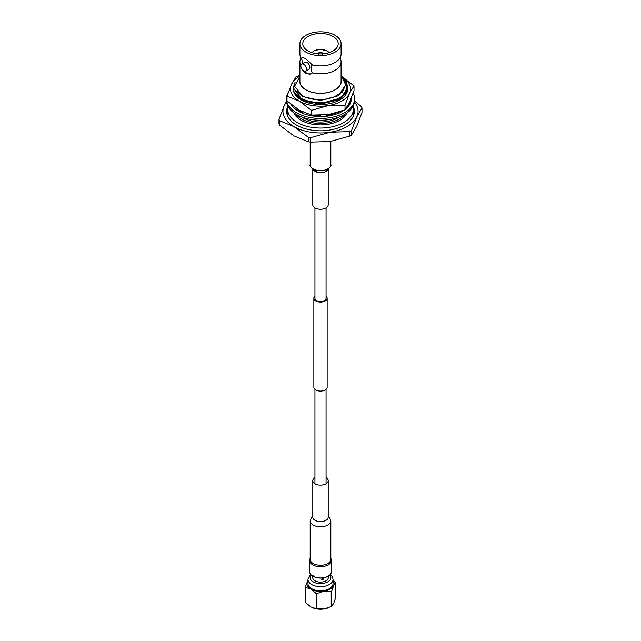 <?xml version="1.0" encoding="UTF-8"?>
<svg xmlns="http://www.w3.org/2000/svg" width="641" height="641" viewBox="0 0 641 641"><rect width="100%" height="100%" fill="white"/><g stroke="black" fill="none" stroke-linecap="round" stroke-linejoin="round"><path stroke-width="0.96" d="M314.939 296.134A6.65 3.838 0 0 0 313.85 298.241A6.65 3.838 0 0 0 315.797 300.958A6.65 3.838 0 0 0 323.048 301.783A6.65 3.838 0 0 0 327.15 298.241A6.65 3.838 0 0 0 326.061 296.134M313.85 298.241L313.85 387.244A6.65 3.838 0 0 0 315.797 389.96A6.65 3.838 0 0 0 323.048 390.794A6.65 3.838 0 0 0 327.15 387.244L327.15 298.241M314.939 207.9L314.939 298.241A5.561 3.213 0 0 0 316.566 300.509A5.561 3.213 0 0 0 322.631 301.206A5.561 3.213 0 0 0 326.061 298.241L326.061 207.9M328.208 169.432L328.208 204.816A7.708 4.447 180 0 1 325.949 207.964A7.708 4.447 180 0 1 317.551 208.926A7.708 4.447 180 0 1 312.792 204.816L312.792 169.432M310.172 520.821L310.172 559.297A10.328 5.961 0 0 0 316.55 564.809A10.328 5.961 0 0 0 327.807 563.519A10.328 5.961 0 0 0 330.828 559.297L330.828 520.821A10.328 5.961 0 0 1 327.807 525.035A10.328 5.961 0 0 1 316.55 526.325A10.328 5.961 0 0 1 310.172 520.821L311.646 517.063L312.792 516.053M314.939 477.593A7.708 4.447 0 0 0 312.792 480.67A7.708 4.447 0 0 0 317.551 484.788A7.708 4.447 0 0 0 325.949 483.819A7.708 4.447 0 0 0 328.208 480.67A7.708 4.447 0 0 0 326.061 477.593M333.032 580.073L335.395 582.332A15.528 8.966 180 0 1 335.499 582.533A15.528 8.966 180 0 1 335.588 582.741L335.588 597.933L333.665 603.389L331.734 606.234L331.734 591.042A15.528 8.966 180 0 1 331.213 591.339L324.025 591.154A13.629 7.868 0 0 0 333.665 585.594A13.629 7.868 0 0 0 333.665 581.515A13.629 7.868 0 0 0 333.032 580.466M307.968 579.392L307.968 583.55A12.532 7.235 0 0 0 308.393 585.425A12.532 7.235 0 0 0 322.135 590.73A12.532 7.235 0 0 0 333.032 583.55L333.032 579.392A12.532 7.235 180 0 1 322.135 586.571A12.532 7.235 180 0 1 308.393 581.267A12.532 7.235 180 0 1 307.968 579.392L310.613 574.304M312.736 576.075L312.736 577.613A7.764 4.479 0 0 0 313 578.775A7.764 4.479 0 0 0 321.51 582.06A7.764 4.479 0 0 0 328.264 577.613L328.264 576.075M312.832 575.554L313.249 576.371M310.172 558.399A10.905 6.298 0 0 0 309.595 560.418L309.595 571.652A10.905 6.298 0 0 0 309.964 573.278A10.905 6.298 0 0 0 312.792 576.099A10.905 6.298 0 0 0 328.208 576.099A10.905 6.298 0 0 0 331.405 571.652L331.405 560.418A10.905 6.298 0 0 0 331.036 558.792A10.905 6.298 0 0 0 330.828 558.399M309.595 560.418A10.905 6.298 0 0 0 309.964 562.045A10.905 6.298 0 0 0 321.926 566.66A10.905 6.298 0 0 0 331.405 560.418M305.412 586.972L307.335 581.515A13.629 7.868 0 0 0 310.861 589.119A13.629 7.868 0 0 0 324.025 591.154L316.838 593.566A15.528 8.966 180 0 1 316.125 593.454L310.861 589.119L305.605 587.38A15.528 8.966 180 0 1 305.412 586.972L305.412 602.163A15.528 8.966 0 0 0 305.501 602.372A15.528 8.966 0 0 0 305.605 602.572L310.861 606.915L316.125 608.654A15.528 8.966 0 0 0 316.838 608.758L324.025 608.95L331.213 606.538A15.528 8.966 0 0 0 331.734 606.234M313.465 576.435L313.04 575.522M322.511 578.519L321.758 579.504L322.511 579.849C323.513 579.224 323.513 578.775 322.511 578.519L323.24 578.815M323.208 578.759L322.455 579.728L321.734 579.448M328.016 576.211A10.36 5.977 180 0 1 327.823 576.323A10.36 5.977 180 0 1 313.177 576.323A10.36 5.977 180 0 1 312.984 576.211M328 607.916A13.629 7.868 180 0 1 327.839 607.98A13.629 7.868 180 0 1 324.025 608.95A13.629 7.868 180 0 1 313.161 607.98A13.629 7.868 180 0 1 313.056 607.94M335.588 582.741L333.665 585.594L331.734 591.042M307.968 580.466A13.629 7.868 0 0 0 307.335 581.515L307.968 580.305M305.605 602.572L305.605 587.38M316.125 593.454L316.125 608.654M316.838 608.758L316.838 593.566M331.213 591.339L331.213 606.538M347.542 106.214A27.483 15.865 180 0 1 347.767 107.063M347.198 112.8A27.483 15.865 180 0 1 327.912 124.314A27.483 15.865 180 0 1 301.07 120.26A27.483 15.865 180 0 1 293.802 112.8M353.087 106.31A32.931 19.014 180 0 1 353.431 109.034A32.931 19.014 180 0 1 333.104 126.606A32.931 19.014 180 0 1 297.216 122.479A32.931 19.014 180 0 1 287.569 109.034A32.931 19.014 180 0 1 287.913 106.31M288.146 117.039A32.931 19.014 180 0 1 287.569 113.489L287.569 109.034M353.431 109.034L353.431 113.489A32.931 19.014 180 0 1 352.854 117.039M347.702 87.521L347.759 88.49L339.77 99.611L320.019 104.219L301.23 99.611L294.179 92.56L293.249 88.306M297.4 96.19L301.791 99.932M339.442 99.804L346.997 90.333M291.479 93.322A30.039 17.347 0 0 0 299.259 101.094L286.992 96.206L291.479 84.348A30.039 17.347 0 0 0 291.479 93.322M286.992 96.206L286.992 100.901L299.259 110.18L311.518 115.068L328.272 114.667L345.026 109.883L349.521 102.4L354.008 90.533L354.008 85.838L349.521 93.322L345.026 105.188L328.272 105.589A30.039 17.347 0 0 0 349.521 93.322A30.039 17.347 0 0 0 341.741 76.567A30.039 17.347 0 0 0 341.1 76.207L354.008 85.838M299.259 101.094A30.039 17.347 0 0 0 328.272 105.589L311.518 110.372L299.259 101.094M299.9 76.207A30.039 17.347 0 0 0 291.479 84.348L295.974 76.864L299.9 75.39M347.751 88.714A27.251 15.737 180 0 1 347.751 88.835A27.251 15.737 180 0 1 320.5 104.563A27.251 15.737 180 0 1 293.249 88.835A27.251 15.737 180 0 1 293.249 88.666M311.518 115.068L311.518 110.372M345.026 109.883L345.026 105.188M341.1 80.077A20.728 11.963 180 0 1 329.458 92.168A20.728 11.963 180 0 1 305.845 89.836A20.728 11.963 180 0 1 299.9 80.077M299.9 76.375L294.572 86.303L302.352 95.781C304.812 97.36 312.512 99.684 317.327 99.643L325.7 99.267L333.44 97.32L342.374 92.024L345.635 84.884L342.478 77.841L341.1 76.68M293.249 87.745L301.23 98.858C316.414 108.193 347.702 100.917 347.718 87.376A27.251 15.737 180 0 1 339.225 98.001C326.397 104.05 313.737 104.211 301.23 98.474L293.249 87.745L295.108 82.216M318.232 53.315L318 53.179A3.814 2.203 180 0 1 323 53.179L322.768 53.315A3.485 2.011 0 0 0 318.232 53.315L318.777 54.245M317.175 53.764A3.814 2.203 180 0 1 317.615 53.403L317.848 53.532A3.485 2.011 0 0 0 317.519 53.796M317.135 53.756A3.814 2.203 180 0 1 323.2 53.243A3.814 2.203 180 0 1 323.865 53.756M321.149 53.94A2.724 1.57 0 0 0 319.851 53.94M307.976 50.951A17.716 10.224 180 0 1 302.784 43.716A17.716 10.224 180 0 1 313.721 34.269A17.716 10.224 180 0 1 333.024 36.481A17.716 10.224 180 0 1 338.216 43.716A17.716 10.224 180 0 1 327.279 53.163A17.716 10.224 180 0 1 307.976 50.951M335.067 35.303A20.6 11.899 180 0 1 341.1 43.716A20.6 11.899 180 0 1 328.384 54.709A20.6 11.899 180 0 1 305.933 52.129A20.6 11.899 180 0 1 299.9 43.716A20.6 11.899 180 0 1 312.616 32.723A20.6 11.899 180 0 1 335.067 35.303M302.215 57.946A9.158 5.288 -120 0 0 301.566 58.531C302.256 57.466 303.706 57.586 305.933 58.892L312.375 64.941A20.6 11.899 0 0 0 340.708 56.32A20.6 11.899 0 0 0 341.1 54.004L341.1 43.716M340.708 56.32L340.708 59.589A20.6 11.899 180 0 1 341.1 61.905A20.6 11.899 180 0 1 312.375 72.842L311.246 73.875L305.933 73.843L302.776 70.238M341.1 61.905L341.1 81.375A20.6 11.899 180 0 1 328.384 92.368A20.6 11.899 180 0 1 305.933 89.788A20.6 11.899 180 0 1 299.9 81.375L299.9 61.905A20.6 11.899 180 0 1 300.292 59.589L300.292 56.32A20.6 11.899 0 0 0 301.566 58.7L302.087 58.011M311.422 73.771A9.158 5.288 60 0 1 306.975 73.242A9.158 5.288 60 0 1 304.555 71.311M305.781 71.175L309.018 69.308A4.086 2.364 -120 0 0 309.643 66.031A4.086 2.364 -120 0 0 306.975 62.433A4.086 2.364 -120 0 0 304.932 62.225L301.687 64.1A4.086 2.364 60 0 1 303.738 64.3A4.086 2.364 60 0 1 306.406 67.898A4.086 2.364 60 0 1 305.781 71.175A4.086 2.364 60 0 1 303.738 70.975A4.086 2.364 60 0 1 301.062 67.369A4.086 2.364 60 0 1 301.687 64.1M326.045 114.971L329.154 116.013M320.051 115.404L318.641 115.396M333.472 113.633L326.75 115.252M320.091 115.789L310.1 114.795M302.808 112.375L298.041 109.451M337.735 113.537A24.462 14.118 180 0 1 337.719 113.545L337.198 112.632M339.081 117.071A24.462 14.118 180 0 1 303.201 117.872A24.462 14.118 180 0 1 301.919 117.071M345.195 114.13A26.962 15.568 180 0 1 301.438 118.889A26.962 15.568 180 0 1 295.805 114.13M353.431 109.178A33.861 19.55 180 0 1 354.297 112.496M353.183 106.134A33.861 19.55 180 0 1 354.361 111.262A33.861 19.55 180 0 1 333.456 129.322A33.861 19.55 180 0 1 296.559 125.091A33.861 19.55 180 0 1 286.639 111.262A33.861 19.55 180 0 1 287.817 106.134M339.225 98.001C342.887 96.559 346.741 89.219 346.364 88.338C347.005 84.7 345.763 81.255 342.647 77.994L346.276 81.599L347.718 87.376M345.635 84.981L338.272 95.813L320.5 100.461L302.728 96.607L296.591 91.062M278.979 119.378L278.979 123.841A42.683 24.638 0 0 0 279.604 125.195L293.947 135.892L308.289 141.757A42.683 24.638 0 0 0 310.629 142.118L330.219 141.501L349.818 136.052A42.683 24.638 0 0 0 351.524 135.067L356.773 126.173L362.021 112.439L362.021 107.976L356.773 116.87L351.524 130.604A42.683 24.638 180 0 1 349.818 131.589L330.219 132.206L310.629 137.655A42.683 24.638 180 0 1 308.289 137.294L293.947 126.597L279.604 120.732A42.683 24.638 180 0 1 278.979 119.378L284.227 105.653A37.555 21.682 0 0 0 293.947 126.597A37.555 21.682 0 0 0 330.219 132.206A37.555 21.682 0 0 0 356.773 116.87A37.555 21.682 0 0 0 354.473 102.023M354.561 100.957L361.396 106.63A42.683 24.638 180 0 1 362.021 107.976M286.527 102.023A37.555 21.682 0 0 0 284.227 105.653L286.455 101.302M286.703 112.496A33.861 19.55 180 0 1 287.569 109.178M347.358 106.518A26.962 15.568 180 0 1 347.446 107.408M349.818 131.589L349.818 136.052M351.524 135.067L351.524 130.604M308.289 137.294L308.289 141.757M310.629 142.118L310.629 137.655M279.604 125.195L279.604 120.732M300.869 65.526A20.6 11.899 180 0 1 299.9 61.905M312.375 72.842C310.556 69.148 310.556 66.512 312.375 64.941M301.566 58.7L302.977 63.355M299.9 43.716L299.9 54.004A20.6 11.899 0 0 0 300.292 56.32M318.393 54.469L317.848 53.532M322.223 54.245L322.768 53.315M323.481 53.796A3.485 2.011 0 0 0 323.152 53.532L322.607 54.469M323.152 53.532L323.385 53.403A3.814 2.203 180 0 1 323.825 53.764M335.748 113.048L327.671 115.604M320.147 116.358L310.901 115.452M302.712 112.496L300.99 111.438M337.711 113.489L337.222 113.729M302.32 112.992L297.608 109.178M339.233 98.377L320.5 103.642L302.728 99.788L300.99 98.722M290.846 104.251L292.913 106.702A30.792 17.78 0 0 0 293.057 106.871A30.792 17.78 0 0 0 298.722 111.374A30.792 17.78 0 0 0 302.223 113.112M288.266 92.448A34.069 19.671 0 0 0 286.431 98.802A34.069 19.671 0 0 0 296.414 112.712A34.069 19.671 0 0 0 333.536 116.974A34.069 19.671 0 0 0 354.569 98.802A34.069 19.671 0 0 0 353.135 93.161M286.431 98.802L286.431 100.581A34.069 19.671 0 0 0 296.414 114.491A34.069 19.671 0 0 0 333.536 118.753A34.069 19.671 0 0 0 354.569 100.581L354.569 98.802M350.875 99.275L351.292 98.994M349.073 103.337L350.13 104.443L350.859 101.775A30.792 17.78 0 0 0 350.915 101.582A30.792 17.78 0 0 0 351.292 98.802A30.792 17.78 0 0 0 351.284 98.249M348.367 104.723L349.121 105.364M345.683 109.034A30.792 17.78 0 0 0 349.77 104.331L350.13 104.443M338.344 112.279L338.728 113.425L342.038 111.51A30.792 17.78 0 0 0 342.278 111.374A30.792 17.78 0 0 0 344.017 110.284M320.66 115.364L320.364 116.814L324.987 116.39A30.792 17.78 0 0 0 325.316 116.366A30.792 17.78 0 0 0 338.552 113.209L338.728 113.425M320.051 115.38L320.171 116.582M311.286 115.765L309.932 114.651M303.009 112.119L302.047 113.329L306.222 114.555A30.792 17.78 0 0 0 306.518 114.643A30.792 17.78 0 0 0 320.412 116.582M297.921 110.893L297.055 108.834M297.969 110.805L297.087 110.356M351.18 99.067A30.792 17.78 0 0 0 351.116 98.666M327.823 169.697A7.708 4.447 180 0 1 325.949 171.459A7.708 4.447 180 0 1 313.177 169.697M330.828 141.405L330.828 164.665A10.328 5.961 180 0 1 327.807 168.887A10.328 5.961 180 0 1 316.55 170.177A10.328 5.961 180 0 1 310.172 164.665L310.172 142.054M312.792 517.255L312.792 517.175A7.708 4.447 0 0 0 317.551 521.285A7.708 4.447 0 0 0 325.949 520.324A7.708 4.447 0 0 0 328.208 517.175L328.208 480.67M311.23 574.961A10.352 5.977 0 0 0 310.5 579.16A10.352 5.977 0 0 0 323.176 583.39A10.352 5.977 0 0 0 330.5 576.067A10.352 5.977 0 0 0 329.77 574.961M329.009 52.682A9.262 5.352 0 0 0 327.054 51.016A9.262 5.352 0 0 0 311.991 52.682M326.061 389.351L326.061 483.755M314.939 389.351L314.939 483.755M328.064 168.727L327.799 169.176M330.828 164.665C331.565 165.338 330.411 167.109 327.367 169.977L326.389 170.37M312.792 168.206C311.855 168.495 317.143 172.125 316.678 171.203L314.931 170.618C310.933 167.878 309.347 165.899 310.172 164.665M312.792 517.175L312.792 480.67M328.208 516.053L329.458 517.183L330.828 520.821M330.387 574.304L332.479 576.932L333.032 579.392M329.29 52.594L327.327 50.992L320.941 49.357L314.875 50.399L311.71 52.594"/></g></svg>
